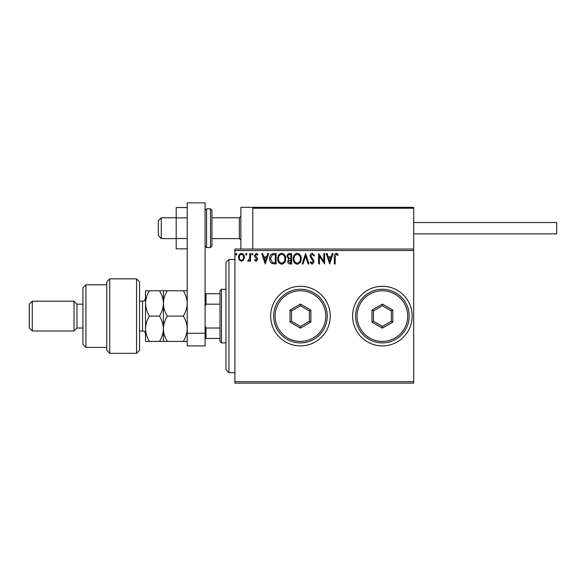 <?xml version="1.0" encoding="UTF-8"?>
<svg xmlns="http://www.w3.org/2000/svg" width="586" height="586" viewBox="0 0 586 586"><rect width="100%" height="100%" fill="white"/><g stroke="black" fill="none" stroke-linecap="round" stroke-linejoin="round"><path stroke-width="0.88" d="M352.596 316.096A29.798 29.798 0 0 0 382.387 345.887A29.798 29.798 0 0 0 412.185 316.096A29.798 29.798 0 0 0 382.387 286.298A29.798 29.798 0 0 0 352.596 316.096M270.651 316.096A29.798 29.798 0 0 0 300.45 345.887A29.798 29.798 0 0 0 330.248 316.096A29.798 29.798 0 0 0 300.45 286.298A29.798 29.798 0 0 0 270.651 316.096M413.679 383.134L234.898 383.134L234.898 381.647L413.679 381.647L413.679 383.134M413.679 250.537L234.898 250.537L234.898 249.05L413.679 249.05L413.679 381.647M243.608 260.016L241.447 261.275L239.286 260.016L238.509 257.313C238.487 255.144 239.469 253.841 241.447 253.386C243.432 253.841 244.413 255.144 244.391 257.313L243.608 260.016M250.537 253.518L250.537 261.144L249.739 261.144L249.739 260.016L248.339 261.275L247.732 261.012L248.112 260.206L249.614 258.697L249.739 253.518L250.537 253.518M256.097 261.275L254.551 260.191L255.02 259.539L256.045 260.338L256.822 259.312L254.815 256.763L254.551 255.591L256.243 253.386L257.891 254.419L257.437 255.122L256.331 254.324L255.35 255.547L257.371 258.104L257.628 259.276L256.097 261.275M273.655 253.518L276.079 253.518L276.079 263.949L272.014 263.575C270.322 262.396 269.538 260.741 269.663 258.602C269.538 255.591 270.871 253.899 273.655 253.518M291.586 253.518L291.586 263.949L290.114 263.949C288.524 263.868 287.726 263.004 287.711 261.363L288.686 259.144L287.037 256.478C287.052 254.756 287.873 253.767 289.499 253.518L291.586 253.518M305.628 253.518L308.969 263.949L308.097 263.949L305.555 256.038L303.021 263.949L302.149 263.949L305.628 253.518M323.809 253.518L324.615 253.518L324.615 263.949L319.399 256.17L319.399 263.949L318.594 263.949L318.594 253.518L323.809 261.275L323.809 253.518M335.17 257.012L335.17 263.949L334.372 263.949L334.372 256.902C334.049 255.013 334.687 253.797 336.276 253.255L338.247 254.456L337.844 255.254L336.291 254.324L335.17 257.012M234.898 250.537L234.898 381.647M329.691 263.949L326.219 253.518L327.091 253.518L328.16 256.858L331.09 256.858L332.159 253.518L333.031 253.518L329.691 263.949M312.243 253.255L314.587 255.533L313.935 256.06L312.301 254.324L310.836 256.089L313.635 260.191L314.052 261.781L312.184 264.213L310.17 262.447L310.8 261.81L312.199 263.143L313.246 261.825L310.038 256.075C310.053 254.507 310.785 253.57 312.243 253.255M301.211 258.69C301.27 261.664 299.951 263.502 297.256 264.213C294.494 263.575 293.139 261.744 293.19 258.741C293.139 255.76 294.472 253.928 297.19 253.255C299.907 253.906 301.248 255.716 301.211 258.69M285.704 258.69C285.763 261.664 284.444 263.502 281.741 264.213C278.98 263.575 277.632 261.744 277.683 258.741C277.632 255.76 278.965 253.928 281.683 253.255C284.4 253.906 285.741 255.716 285.704 258.69M265.246 263.949L261.774 253.518L262.645 253.518L263.715 256.858L266.645 256.858L267.714 253.518L268.593 253.518L265.246 263.949M253.079 254.258L252.412 255.122L251.746 254.258L252.412 253.386L253.079 254.258M246.933 254.258L246.259 255.122L245.593 254.258L246.259 253.386L246.933 254.258M236.905 254.258L236.231 255.122L235.565 254.258L236.231 253.386L236.905 254.258M328.504 257.935L329.625 261.437L330.746 257.935L328.504 257.935M293.996 258.741C293.952 261.122 295.029 262.594 297.219 263.143C299.395 262.572 300.457 261.085 300.413 258.69C300.45 256.316 299.387 254.866 297.219 254.324C295.014 254.859 293.945 256.331 293.996 258.741M289.953 262.88L290.788 262.88L290.788 259.539L288.51 261.349L289.953 262.88M290.378 258.47L290.788 258.47L290.788 254.588L289.865 254.588C288.59 254.566 287.916 255.203 287.843 256.478L289.103 258.345L290.378 258.47M278.482 258.741C278.445 261.122 279.522 262.594 281.705 263.143C283.888 262.572 284.95 261.085 284.899 258.69C284.942 256.316 283.873 254.866 281.705 254.324C279.507 254.859 278.431 256.331 278.482 258.741M275.274 262.88L275.274 254.588L272.263 254.851L270.461 258.602L272.439 262.587L275.274 262.88M264.059 257.935L265.18 261.437L266.3 257.935L264.059 257.935M239.308 257.305C239.278 258.917 239.989 259.935 241.447 260.338C242.912 259.935 243.622 258.924 243.586 257.305C243.622 255.686 242.912 254.698 241.447 254.324C239.989 254.698 239.271 255.694 239.308 257.305M240.853 249.05L240.853 207.334L270.651 207.334M253.672 207.334L252.771 208.228L253.672 207.334L412.786 207.334L413.679 208.228L413.679 207.334L383.881 207.334M161.297 238.619L158.323 235.638L158.323 220.746L161.297 217.765L161.297 238.619L176.196 238.619M211.956 238.619L239.366 238.619L239.366 217.765L240.853 216.271M412.786 207.334L413.679 208.228L252.771 208.228L252.771 249.05M413.679 208.228L413.679 249.05M368.982 207.334L367.488 207.334M358.551 207.334L295.981 207.334M287.037 207.334L281.676 207.334M272.739 207.334L271.545 207.334M413.679 222.534L556.7 222.534L556.7 233.851L413.679 233.851L544.782 233.851M187.22 248.838L176.196 248.838L176.196 217.867L187.22 217.867M176.196 238.517L187.22 238.517M176.196 217.867L176.196 207.547L187.22 207.547M187.22 345.887L187.22 202.866L205.1 202.866L205.1 345.887L187.22 345.887M187.22 333.258L205.1 333.258M211.956 210.315L211.956 246.069L210.462 247.563L210.462 208.821L211.956 210.315M228.936 372.703L225.954 369.729L225.954 262.462L228.936 259.481L228.936 372.703L234.898 372.703M221.486 342.913L219.999 341.418L219.999 290.766L221.486 289.279L221.486 342.913L225.954 342.913M219.999 304.171L205.994 304.171L205.1 306.214M205.1 325.97L205.994 328.014L205.994 338.437L205.1 338.437M219.999 328.014L205.994 328.014M205.1 293.747L205.994 293.747L205.994 304.171M219.999 293.747L205.994 293.747M219.999 338.437L205.994 338.437M136.567 278.848L139.549 281.829L139.549 350.362L136.567 353.336L136.567 278.848L109.75 278.848L109.75 353.336L136.567 353.336M85.915 347.381L82.934 344.4L82.934 287.785L85.915 284.803L85.915 347.381L106.769 347.381M82.934 328.014L76.971 328.014L76.971 304.171L73.997 301.197L73.997 330.987L32.281 330.987L32.281 301.197L73.997 301.197M32.281 330.987L29.3 328.014L29.3 304.171L32.281 301.197M109.75 353.336L106.769 350.362L106.769 281.829L109.75 278.848M163.384 341.418L163.384 328.753C163.23 333.222 161.919 337.441 159.465 341.418L167.303 341.418C164.849 337.448 163.545 333.229 163.384 328.753C163.545 324.27 164.849 320.051 167.303 316.096C164.856 312.148 163.545 307.928 163.384 303.431C163.538 298.985 164.842 294.758 167.303 290.766L183.301 290.766C185.755 294.707 187.059 298.926 187.22 303.431C187.073 307.877 185.769 312.096 183.301 316.096C185.762 320.059 187.066 324.285 187.22 328.753C187.059 333.244 185.755 337.463 183.301 341.418L187.22 341.418M167.303 316.096L183.301 316.096M167.303 290.766L159.465 290.766C161.919 294.707 163.223 298.926 163.384 303.431L163.384 290.766M187.22 290.766L183.301 290.766M167.303 341.418L183.301 341.418M163.384 328.753L163.384 303.431C163.238 307.877 161.926 312.096 159.465 316.096C161.919 320.059 163.23 324.278 163.384 328.753M149.423 290.766C146.961 294.758 145.658 298.985 145.504 303.431C145.672 307.928 146.976 312.148 149.423 316.096C146.969 320.066 145.665 324.292 145.504 328.753C145.665 333.229 146.969 337.455 149.423 341.418L145.504 341.418L145.504 290.766L159.465 290.766M149.423 316.096L159.465 316.096M149.423 341.418L159.465 341.418M325.779 316.096A25.33 25.33 0 0 0 300.45 290.766A25.33 25.33 0 0 0 275.12 316.096A25.33 25.33 0 0 0 300.45 341.418A25.33 25.33 0 0 0 325.779 316.096M273.633 316.096A26.817 26.817 0 0 1 300.45 289.279A26.817 26.817 0 0 1 327.266 316.096A26.817 26.817 0 0 1 300.45 342.913A26.817 26.817 0 0 1 273.633 316.096M290.019 322.117L290.019 310.075L300.45 304.053L310.88 310.075L310.88 322.117L300.45 328.138L290.019 322.117L291.513 321.253L300.45 326.417L309.386 321.253L309.386 310.932L300.45 305.767L291.513 310.932L291.513 321.253M300.45 328.138L300.45 326.417M309.386 321.253L310.88 322.117M309.386 310.932L310.88 310.075M300.45 305.767L300.45 304.053M290.019 310.075L291.513 310.932M407.717 316.096A25.33 25.33 0 0 0 382.387 290.766A25.33 25.33 0 0 0 357.064 316.096A25.33 25.33 0 0 0 382.387 341.418A25.33 25.33 0 0 0 407.717 316.096M355.57 316.096A26.817 26.817 0 0 1 382.387 289.279A26.817 26.817 0 0 1 409.204 316.096A26.817 26.817 0 0 1 382.387 342.913A26.817 26.817 0 0 1 355.57 316.096M371.964 322.117L371.964 310.075L382.387 304.053L392.818 310.075L392.818 322.117L382.387 328.138L371.964 322.117L373.45 321.253L382.387 326.417L391.331 321.253L391.331 310.932L382.387 305.767L373.45 310.932L373.45 321.253M382.387 328.138L382.387 326.417M391.331 321.253L392.818 322.117M391.331 310.932L392.818 310.075M382.387 305.767L382.387 304.053M371.964 310.075L373.45 310.932M205.1 210.315L206.587 208.821L206.587 247.563L210.462 247.563M139.549 330.987L142.53 330.987L142.53 301.197C143.482 300.42 143.738 302.691 145.504 298.215M239.366 238.619L240.853 240.114M161.297 217.765L176.196 217.765M211.956 217.765L239.366 217.765M206.587 208.821L210.462 208.821M206.587 247.563L205.1 246.069M228.936 259.481L234.898 259.481M221.486 289.279L225.954 289.279M76.971 304.171L82.934 304.171M85.915 284.803L106.769 284.803M76.971 328.014L73.997 330.987M142.53 330.987C144.339 331.171 145.328 332.159 145.504 333.969M139.549 301.197L142.53 301.197"/></g></svg>
